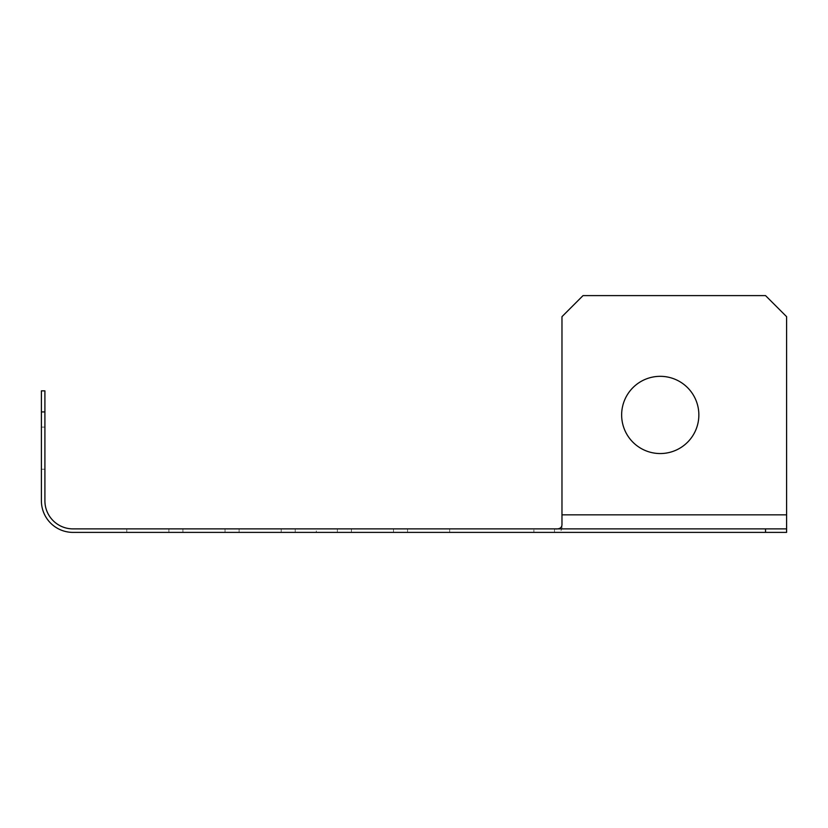 <?xml version="1.0" encoding="UTF-8"?>
<svg xmlns="http://www.w3.org/2000/svg" width="828" height="828" viewBox="0 0 828 828"><rect width="100%" height="100%" fill="white"/><g stroke="black" fill="none" stroke-linecap="round" stroke-linejoin="round"><path stroke-width="0.62" stroke-dasharray="4.14 3.1" d="M41.4 427.103L44.909 427.103L44.909 469.217L44.909 427.103L44.909 469.217L44.909 427.103L41.4 427.103L41.4 469.217L44.909 469.217L41.4 469.217L41.4 427.103M660.247 376.326A38.605 38.605 0 0 0 621.642 414.942A38.605 38.605 0 0 0 660.247 453.547A38.605 38.605 0 0 0 698.853 414.942A38.605 38.605 0 0 0 660.247 376.326M168.891 532.394L168.891 528.885L126.767 528.885L168.891 528.885L126.767 528.885L168.891 528.885L126.767 528.885L168.891 528.885L126.767 528.885L168.891 528.885L126.767 528.885L168.891 528.885L126.767 528.885L168.891 528.885L168.891 532.394L168.891 528.885L168.891 532.394L168.891 528.885L168.891 532.394L126.767 532.394L126.767 528.885L126.767 532.394L168.891 532.394L126.767 532.394L168.891 532.394L126.767 532.394L126.767 528.885L126.767 532.394L168.891 532.394L126.767 532.394L168.891 532.394L126.767 532.394L126.767 528.885L126.767 532.394L168.891 532.394M449.666 532.394L449.666 528.885L407.552 528.885L449.666 528.885L407.552 528.885L449.666 528.885L407.552 528.885L449.666 528.885L407.552 528.885L449.666 528.885L407.552 528.885L449.666 528.885L407.552 528.885L449.666 528.885L449.666 532.394L449.666 528.885L449.666 532.394L449.666 528.885L449.666 532.394L407.552 532.394L407.552 528.885L407.552 532.394L449.666 532.394L407.552 532.394L449.666 532.394L407.552 532.394L407.552 528.885L407.552 532.394L449.666 532.394L407.552 532.394L449.666 532.394L407.552 532.394L407.552 528.885L407.552 532.394L449.666 532.394M393.507 532.394L393.507 528.885L351.393 528.885L393.507 528.885L351.393 528.885L393.507 528.885L351.393 528.885L393.507 528.885L351.393 528.885L393.507 528.885L351.393 528.885L393.507 528.885L351.393 528.885L393.507 528.885L393.507 532.394L393.507 528.885L393.507 532.394L393.507 528.885L393.507 532.394L351.393 532.394L351.393 528.885L351.393 532.394L393.507 532.394L351.393 532.394L393.507 532.394L351.393 532.394L351.393 528.885L351.393 532.394L393.507 532.394L351.393 532.394L393.507 532.394L351.393 532.394L351.393 528.885L351.393 532.394L393.507 532.394M337.358 532.394L337.358 528.885L295.234 528.885L337.358 528.885L295.234 528.885L337.358 528.885L295.234 528.885L337.358 528.885L295.234 528.885L337.358 528.885L295.234 528.885L337.358 528.885L295.234 528.885L337.358 528.885L337.358 532.394L337.358 528.885L337.358 532.394L337.358 528.885L337.358 532.394L295.234 532.394L295.234 528.885L295.234 532.394L337.358 532.394L295.234 532.394L337.358 532.394L295.234 532.394L295.234 528.885L295.234 532.394L337.358 532.394L295.234 532.394L337.358 532.394L295.234 532.394L295.234 528.885L295.234 532.394L337.358 532.394M281.199 532.394L281.199 528.885L239.085 528.885L281.199 528.885L239.085 528.885L281.199 528.885L239.085 528.885L281.199 528.885L239.085 528.885L281.199 528.885L239.085 528.885L281.199 528.885L239.085 528.885L281.199 528.885L281.199 532.394L281.199 528.885L281.199 532.394L281.199 528.885L281.199 532.394L239.085 532.394L239.085 528.885L239.085 532.394L281.199 532.394L239.085 532.394L281.199 532.394L239.085 532.394L239.085 528.885L239.085 532.394L281.199 532.394L239.085 532.394L281.199 532.394L239.085 532.394L239.085 528.885L239.085 532.394L281.199 532.394M225.04 532.394L225.04 528.885L182.926 528.885L225.04 528.885L182.926 528.885L225.04 528.885L182.926 528.885L225.04 528.885L182.926 528.885L225.04 528.885L182.926 528.885L225.04 528.885L182.926 528.885L225.04 528.885L225.04 532.394L225.04 528.885L225.04 532.394L225.04 528.885L225.04 532.394L182.926 532.394L182.926 528.885L182.926 532.394L225.04 532.394L182.926 532.394L225.04 532.394L182.926 532.394L182.926 528.885L182.926 532.394L225.04 532.394L182.926 532.394L225.04 532.394L182.926 532.394L182.926 528.885L182.926 532.394L225.04 532.394M786.6 514.84L561.974 514.84L561.974 316.669L583.036 295.606L765.538 295.606L786.6 316.669L786.6 532.394L786.6 528.885L554.512 528.885L554.512 532.394L533.894 532.394L533.894 528.885L72.988 528.885A28.08 28.08 0 0 1 44.909 500.805L44.909 390.868L41.4 390.868L41.4 411.93L44.909 411.93M554.512 528.885L533.894 528.885L533.894 532.394L316.296 532.394L316.296 528.885M316.296 532.394L72.988 532.394A31.588 31.588 0 0 1 41.4 500.805L41.4 411.93M786.6 532.394L554.512 532.394C559.314 532.932 561.798 531.214 561.974 527.25L561.974 524.776L561.974 527.25"/><path stroke-width="1.24" d="M660.247 376.326A38.605 38.605 0 0 0 621.642 414.942A38.605 38.605 0 0 0 660.247 453.547A38.605 38.605 0 0 0 698.853 414.942A38.605 38.605 0 0 0 660.247 376.326M765.538 532.394L786.6 532.394L786.6 528.885L72.988 528.885A28.08 28.08 0 0 1 44.909 500.805L44.909 411.93L41.4 411.93L41.4 500.805A31.588 31.588 0 0 0 72.988 532.394L765.538 532.394L765.538 528.885M41.4 411.93L41.4 390.868L44.909 390.868L44.909 411.93M554.512 528.885C559.314 529.309 561.798 527.943 561.974 524.776L561.974 316.669L583.036 295.606L765.538 295.606L786.6 316.669L786.6 528.885M561.974 524.776L561.974 514.84L786.6 514.84"/></g></svg>

